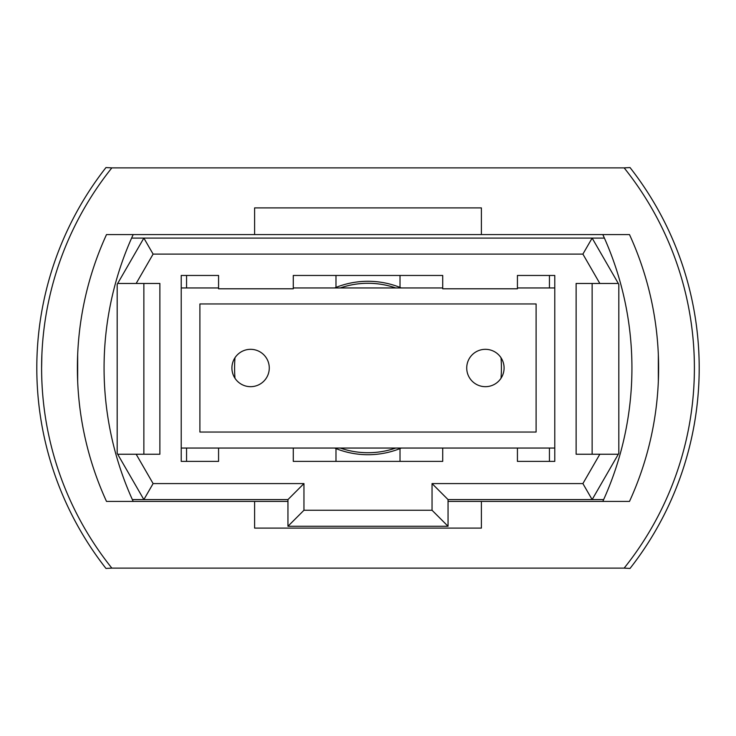<?xml version="1.0" encoding="UTF-8"?>
<svg xmlns="http://www.w3.org/2000/svg" width="736" height="736" viewBox="0 0 736 736"><rect width="100%" height="100%" fill="white"/><g stroke="black" fill="none" stroke-linecap="round" stroke-linejoin="round"><path stroke-width="1.1" d="M111.844 568.118L624.156 568.118A320.197 320.197 0 0 0 624.156 167.882L111.844 167.882A320.197 320.197 0 0 0 111.844 568.118L105.966 568.431A324.999 324.999 0 0 1 95.836 554.778M95.836 181.222A324.999 324.999 0 0 1 105.966 167.569L111.844 167.882M485.401 386.676A18.676 18.676 0 0 0 504.086 368A18.676 18.676 0 0 0 485.401 349.324A18.676 18.676 0 0 0 466.725 368A18.676 18.676 0 0 0 485.401 386.676M250.599 386.676A18.676 18.676 0 0 0 269.275 368A18.676 18.676 0 0 0 250.599 349.324A18.676 18.676 0 0 0 231.914 368A18.676 18.676 0 0 0 250.599 386.676M181.222 448.049L554.778 448.049M554.778 287.951L517.426 287.951M442.713 287.951L293.287 287.951M218.574 287.951L181.222 287.951M199.898 303.959L199.898 432.041L536.102 432.041L536.102 303.959L199.898 303.959M618.82 284.317L618.82 453.376L592.14 499.588L448.049 499.588L448.049 526.268L287.951 526.268L287.951 499.588L143.86 499.588L117.18 453.376L117.18 284.317L143.86 238.096L592.14 238.096L618.82 284.317M117.677 454.232L136.16 454.232L153.106 483.58L303.959 483.58L303.959 510.26L432.041 510.26L432.041 483.58L582.894 483.58L599.84 454.232L576.122 454.232L576.122 283.461L599.84 283.461L582.894 254.104L153.106 254.104L136.16 283.461L117.677 283.461M136.16 454.232L159.878 454.232L159.878 283.461L136.16 283.461M218.574 448.049L218.574 461.389L181.222 461.389L181.222 275.457L218.574 275.457L218.574 288.797L293.287 288.797L293.287 275.457L442.713 275.457L442.713 288.797L517.426 288.797L517.426 275.457L554.778 275.457L554.778 461.389L517.426 461.389L549.442 461.389L549.442 448.049M517.426 448.049L517.426 461.389M442.713 448.049L442.713 461.389L293.287 461.389L335.984 461.389L335.984 448.592A86.719 86.719 0 0 1 334.65 448.049M293.287 448.049L293.287 461.389M604.394 238.096L592.14 238.096L582.894 254.104M153.106 254.104L143.86 238.096L131.606 238.096M132.36 499.588L143.86 499.588L153.106 483.58M582.894 483.58L592.14 499.588L603.64 499.588M143.86 454.232L143.86 283.461M599.84 454.232L618.323 454.232M592.14 283.461L592.14 454.232M618.323 283.461L599.84 283.461M303.959 483.58L287.951 499.588M303.959 510.26L287.951 526.268M432.041 510.26L448.049 526.268M432.041 483.58L448.049 499.588M334.65 287.951A86.719 86.719 0 0 1 401.35 287.951M401.35 448.049A86.719 86.719 0 0 1 335.984 448.592M554.778 461.389L549.442 461.389M400.016 448.592L400.016 461.389L442.713 461.389M400.016 287.408L400.016 275.457M186.558 275.457L186.558 287.951M186.558 448.049L186.558 461.389L218.574 461.389M234.977 357.751A133.418 133.418 0 0 0 234.977 378.249M186.558 461.389L181.222 461.389M549.442 287.951L549.442 275.457M501.023 378.249A133.418 133.418 0 0 0 501.023 357.751M335.984 275.457L335.984 287.408M41.602 368L41.878 354.66M77.666 381.34L77.666 354.66L77.666 381.34M658.334 354.66L658.334 381.34L658.518 360.502M105.966 568.431A324.999 324.999 0 0 1 105.966 167.569M640.164 554.778A324.999 324.999 0 0 0 640.164 181.222M624.156 167.882L630.034 167.569A324.999 324.999 0 0 1 630.034 568.431L624.156 568.118M254.601 234.582L106.508 234.582A320.197 320.197 0 0 0 106.508 501.418L254.601 501.418L254.601 528.098L481.399 528.098L481.399 501.418L629.492 501.418A320.197 320.197 0 0 0 629.492 234.582L481.399 234.582L481.399 207.902L254.601 207.902L254.601 234.582L481.399 234.582M481.399 501.418L448.049 501.418M287.951 501.418L254.601 501.418M133.188 234.582A320.197 320.197 0 0 0 133.188 501.418M602.812 234.582A320.197 320.197 0 0 1 602.812 501.418M340.262 287.951A84.714 84.714 0 0 1 395.738 287.951M395.738 448.049A84.714 84.714 0 0 1 340.262 448.049"/></g></svg>
